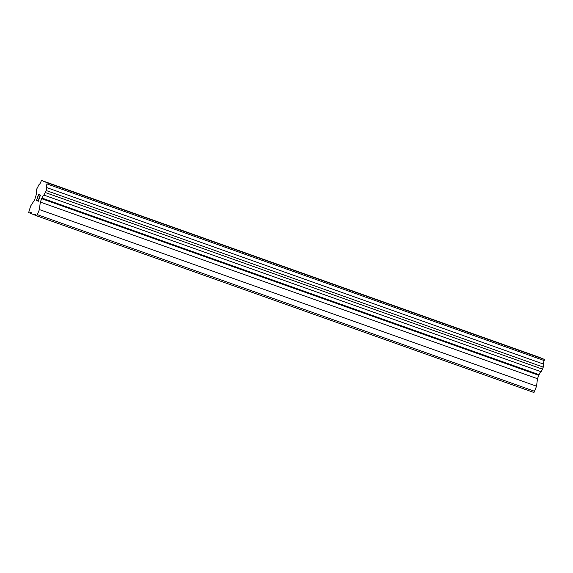 <?xml version="1.0" encoding="UTF-8"?>
<svg xmlns="http://www.w3.org/2000/svg" width="573" height="573" viewBox="0 0 573 573"><rect width="100%" height="100%" fill="white"/><g stroke="black" fill="none" stroke-linecap="round" stroke-linejoin="round"><path stroke-width="0.86" d="M65.064 188.947L82.218 195.092M152.805 220.125L169.945 226.263M159.437 222.396L169.952 226.256L159.437 222.396M240.538 251.289L257.685 257.427M334.897 284.738L345.412 288.599L334.897 284.738M328.265 282.453L345.419 288.599M416.005 313.632L433.152 319.763M503.731 344.788L520.886 350.934M36.808 215.892L533.964 392.512L536.557 386.202L537.46 378.703L539.114 374.685A3.553 0.817 -70.4 0 1 541.034 371.705L542.638 369.213L543.734 364.156A3.553 0.817 -70.4 0 1 544.171 360.56L544.35 359.393L538.756 357.108L41.6 180.488L47.194 182.773L47.015 183.94A3.553 0.817 -70.4 0 0 46.585 187.536L46.22 190.537L43.877 195.085A3.553 0.817 -70.4 0 0 41.958 198.072L40.303 202.083L39.401 209.582L36.808 215.892L35.691 215.434L35.805 214.503L34.831 214.101L34.33 214.882L31.128 213.571L31.236 212.633L30.269 212.239L29.767 213.013L28.65 212.562L30.663 206.008L34.674 199.776L35.949 195.615A3.553 0.817 -70.4 0 0 36.386 192.019L36.744 189.018L39.086 184.47A3.553 0.817 -70.4 0 0 41.005 181.483L41.6 180.488M38.563 194.763L39.308 195.071L38.563 194.763L37.653 197.32L37.904 197.914L37.496 197.749L37.904 197.914M37.496 197.749L36.579 200.306L37.324 200.607L37.173 201.03L36.335 200.686L38.62 194.304L39.458 194.641L39.308 195.071M38.635 194.304L36.343 200.693L37.173 201.03M39.523 196.589L38.112 201.424L40.096 195.859M39.938 195.88L40.468 195.064L39.952 195.887M40.468 195.064L38.198 201.46M35.698 215.369L34.33 214.882M31.135 213.5L29.767 213.013M544.35 359.393L47.194 182.773M544.171 360.56L47.015 183.94M543.734 364.156L46.585 187.536M543.376 367.15L46.22 190.537M542.638 369.213L45.482 192.592M541.034 371.705L43.877 195.085M539.114 374.685L41.958 198.072M538.684 375.272L41.535 198.652M537.46 378.703L40.303 202.083M536.557 386.202L39.401 209.582M534.716 391.345L37.56 214.725"/></g></svg>
